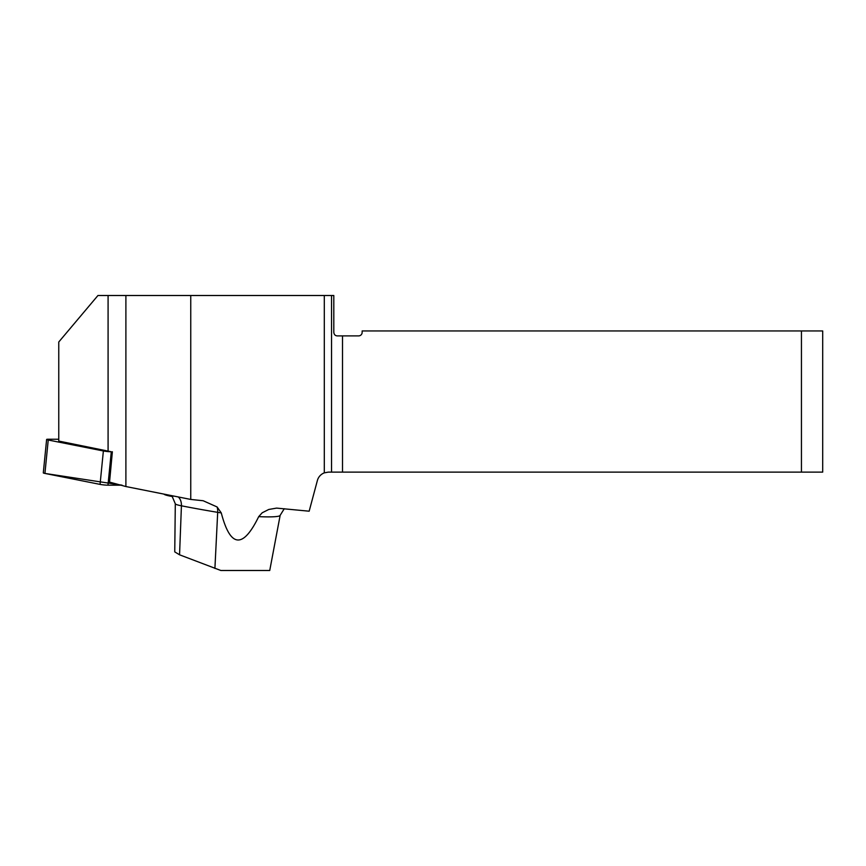 <?xml version="1.0" encoding="UTF-8"?>
<svg xmlns="http://www.w3.org/2000/svg" width="866" height="866" viewBox="0 0 866 866"><rect width="100%" height="100%" fill="white"/><g stroke="black" fill="none" stroke-linecap="round" stroke-linejoin="round"><path stroke-width="1.3" d="M58.758 439.235L48.28 439.235A5.629 0.552 5.7 0 0 46.623 439.463A5.629 0.552 5.7 0 0 48.236 440.015L103.379 450.97A5.629 0.552 5.7 0 0 111.292 451.76L58.758 441.065L58.758 342.005L97.934 295.512L190.747 295.512L190.747 499.433L203.174 500.743L217.106 506.967L221.274 512.921A40.02 3.94 -174.3 0 1 217.691 512.347A282.511 27.799 -174.3 0 1 181.427 505.809A11.334 7.794 101 0 0 178.234 496.943M108.088 450.861L108.088 295.512M112.374 451.76L109.538 482.102L125.895 486.54L125.895 295.512M125.895 486.54L190.747 499.433M179.554 554.803L181.427 505.809A20.351 2.003 -174.3 0 1 175.3 503.763L174.748 551.88L179.554 554.803L220.83 570.488L269.737 570.488L280.162 515.313A40.02 3.94 -174.3 0 1 258.707 516.634L262.203 512.78L268.774 509.468L276.6 508.104L309.162 511.2L317.378 480.522A11.334 11.334 0 0 1 324.306 472.858L324.306 295.512L190.747 295.512M801.44 330.942L801.44 472.122L822.7 472.122L822.7 330.942L362.15 330.942L362.15 332.36A3.54 3.54 0 0 1 358.6 335.9L337.35 335.9C335.283 335.802 334.103 334.622 333.8 332.36L333.8 295.512L324.306 295.512M258.707 516.634A3333.299 152.914 -84.3 0 1 221.274 512.921M801.44 472.122L328.333 472.122L324.306 472.858M163.891 494.096L163.934 494.15A22.917 2.252 5.7 0 0 172.745 496.608M48.236 440.015L44.924 473.431L122.063 485.176L107.969 485.176A5.629 0.552 -174.3 0 1 100.055 484.386L44.924 473.431A5.629 0.552 -174.3 0 1 43.3 472.879L46.623 439.463M214.909 568.432L217.691 512.347A11.334 6.322 -80.5 0 0 217.106 506.967M331.548 472.122L331.548 295.512M342.503 335.9L342.503 472.122M111.292 451.76L107.969 485.176M100.055 484.386L103.379 450.97M280.162 515.313L284.265 508.732M175.3 503.763L171.847 495.677"/></g></svg>
